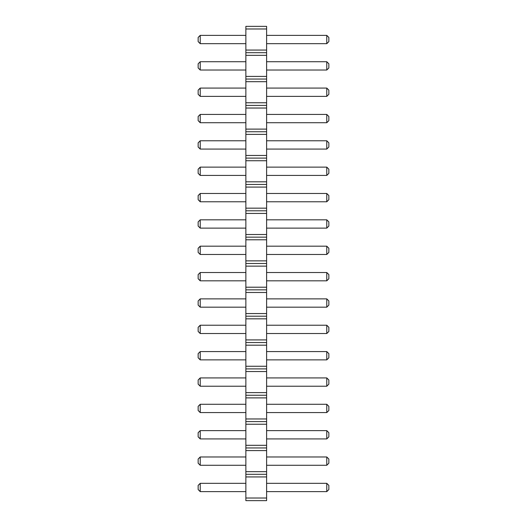 <?xml version="1.0" encoding="UTF-8"?>
<svg xmlns="http://www.w3.org/2000/svg" width="527" height="527" viewBox="0 0 527 527"><rect width="100%" height="100%" fill="white"/><g stroke="black" fill="none" stroke-linecap="round" stroke-linejoin="round"><path stroke-width="0.79" d="M245.865 500.65L266.609 500.65L266.609 26.35L245.865 26.35L245.865 500.65M245.865 498.015L266.609 498.015M245.865 476.935L266.609 476.935M245.865 474.3L266.609 474.3M245.865 471.665L266.609 471.665M245.865 450.585L266.609 450.585M245.865 447.95L266.609 447.95M245.865 445.315L266.609 445.315M245.865 424.235L266.609 424.235M245.865 421.6L266.609 421.6M245.865 418.965L266.609 418.965M245.865 397.885L266.609 397.885M245.865 395.25L266.609 395.25M245.865 392.615L266.609 392.615M245.865 371.535L266.609 371.535M245.865 368.9L266.609 368.9M245.865 366.265L266.609 366.265M245.865 345.185L266.609 345.185M245.865 342.55L266.609 342.55M245.865 339.915L266.609 339.915M245.865 318.835L266.609 318.835M245.865 316.2L266.609 316.2M245.865 313.565L266.609 313.565M245.865 292.485L266.609 292.485M245.865 289.85L266.609 289.85M245.865 287.215L266.609 287.215M245.865 266.135L266.609 266.135M245.865 263.5L266.609 263.5M245.865 260.865L266.609 260.865M245.865 239.785L266.609 239.785M245.865 237.15L266.609 237.15M245.865 234.515L266.609 234.515M245.865 213.435L266.609 213.435M245.865 210.8L266.609 210.8M245.865 208.165L266.609 208.165M245.865 187.085L266.609 187.085M245.865 184.45L266.609 184.45M245.865 181.815L266.609 181.815M245.865 160.735L266.609 160.735M245.865 158.1L266.609 158.1M245.865 155.465L266.609 155.465M245.865 134.385L266.609 134.385M245.865 131.75L266.609 131.75M245.865 129.115L266.609 129.115M245.865 108.035L266.609 108.035M245.865 105.4L266.609 105.4M245.865 102.765L266.609 102.765M245.865 81.685L266.609 81.685M245.865 79.05L266.609 79.05M245.865 76.415L266.609 76.415M245.865 55.335L266.609 55.335M245.865 52.7L266.609 52.7M245.865 50.065L266.609 50.065M245.865 28.985L266.609 28.985M245.865 386.225L200.22 386.225L200.22 377.925L245.865 377.925M245.865 438.925L200.22 438.925L200.22 430.625L245.865 430.625M245.865 404.275L200.22 404.275L200.22 412.575L245.865 412.575M245.865 359.875L200.22 359.875L200.22 351.575L245.865 351.575M245.865 228.125L200.22 228.125L200.22 219.825L245.865 219.825M245.865 254.475L200.22 254.475L200.22 246.175L245.865 246.175M245.865 280.825L200.22 280.825L200.22 272.525L245.865 272.525M245.865 333.525L200.22 333.525L200.22 325.225L245.865 325.225M245.865 307.175L200.22 307.175L200.22 298.875L245.865 298.875M245.865 70.025L200.22 70.025L200.22 61.725L245.865 61.725M245.865 96.375L200.22 96.375L200.22 88.075L245.865 88.075M245.865 122.725L200.22 122.725L200.22 114.425L245.865 114.425M245.865 149.075L200.22 149.075L200.22 140.775L245.865 140.775M245.865 201.775L200.22 201.775L200.22 193.475L245.865 193.475M245.865 175.425L200.22 175.425L200.22 167.125L245.865 167.125M245.865 491.625L200.22 491.625L200.22 483.325L245.865 483.325M245.865 465.275L200.22 465.275L200.22 456.975L245.865 456.975M245.865 43.675L200.22 43.675L200.22 35.375L245.865 35.375M266.609 377.925L326.78 377.925L326.78 386.225L328.855 384.15L328.855 380L326.78 377.925M266.609 386.225L326.78 386.225M266.609 430.625L326.78 430.625L326.78 438.925L328.855 436.85L328.855 432.7L326.78 430.625M266.609 438.925L326.78 438.925M266.609 412.575L326.78 412.575L328.855 410.5L328.855 406.35L326.78 404.275L326.78 412.575M266.609 404.275L326.78 404.275M266.609 351.575L326.78 351.575L326.78 359.875L328.855 357.8L328.855 353.65L326.78 351.575M266.609 359.875L326.78 359.875M266.609 219.825L326.78 219.825L326.78 228.125L328.855 226.05L328.855 221.9L326.78 219.825M266.609 228.125L326.78 228.125M266.609 246.175L326.78 246.175L326.78 254.475L328.855 252.4L328.855 248.25L326.78 246.175M266.609 254.475L326.78 254.475M266.609 272.525L326.78 272.525L326.78 280.825L328.855 278.75L328.855 274.6L326.78 272.525M266.609 280.825L326.78 280.825M266.609 325.225L326.78 325.225L326.78 333.525L328.855 331.45L328.855 327.3L326.78 325.225M266.609 333.525L326.78 333.525M266.609 298.875L326.78 298.875L326.78 307.175L328.855 305.1L328.855 300.95L326.78 298.875M266.609 307.175L326.78 307.175M266.609 61.725L326.78 61.725L326.78 70.025L328.855 67.95L328.855 63.8L326.78 61.725M266.609 70.025L326.78 70.025M266.609 88.075L326.78 88.075L326.78 96.375L328.855 94.3L328.855 90.15L326.78 88.075M266.609 96.375L326.78 96.375M266.609 114.425L326.78 114.425L326.78 122.725L328.855 120.65L328.855 116.5L326.78 114.425M266.609 122.725L326.78 122.725M266.609 140.775L326.78 140.775L326.78 149.075L328.855 147L328.855 142.85L326.78 140.775M266.609 149.075L326.78 149.075M266.609 193.475L326.78 193.475L326.78 201.775L328.855 199.7L328.855 195.55L326.78 193.475M266.609 201.775L326.78 201.775M266.609 167.125L326.78 167.125L326.78 175.425L328.855 173.35L328.855 169.2L326.78 167.125M266.609 175.425L326.78 175.425M266.609 483.325L326.78 483.325L326.78 491.625L328.855 489.55L328.855 485.4L326.78 483.325M266.609 491.625L326.78 491.625M266.609 456.975L326.78 456.975L326.78 465.275L328.855 463.2L328.855 459.05L326.78 456.975M266.609 465.275L326.78 465.275M266.609 35.375L326.78 35.375L326.78 43.675L328.855 41.6L328.855 37.45L326.78 35.375M266.609 43.675L326.78 43.675M200.22 377.925L198.145 380L198.145 384.15L200.22 386.225M200.22 430.625L198.145 432.7L198.145 436.85L200.22 438.925M200.22 412.575L198.145 410.5L198.145 406.35L200.22 404.275M200.22 351.575L198.145 353.65L198.145 357.8L200.22 359.875M200.22 219.825L198.145 221.9L198.145 226.05L200.22 228.125M200.22 246.175L198.145 248.25L198.145 252.4L200.22 254.475M200.22 272.525L198.145 274.6L198.145 278.75L200.22 280.825M200.22 325.225L198.145 327.3L198.145 331.45L200.22 333.525M200.22 298.875L198.145 300.95L198.145 305.1L200.22 307.175M200.22 61.725L198.145 63.8L198.145 67.95L200.22 70.025M200.22 88.075L198.145 90.15L198.145 94.3L200.22 96.375M200.22 114.425L198.145 116.5L198.145 120.65L200.22 122.725M200.22 140.775L198.145 142.85L198.145 147L200.22 149.075M200.22 193.475L198.145 195.55L198.145 199.7L200.22 201.775M200.22 167.125L198.145 169.2L198.145 173.35L200.22 175.425M200.22 483.325L198.145 485.4L198.145 489.55L200.22 491.625M200.22 456.975L198.145 459.05L198.145 463.2L200.22 465.275M200.22 35.375L198.145 37.45L198.145 41.6L200.22 43.675"/></g></svg>

